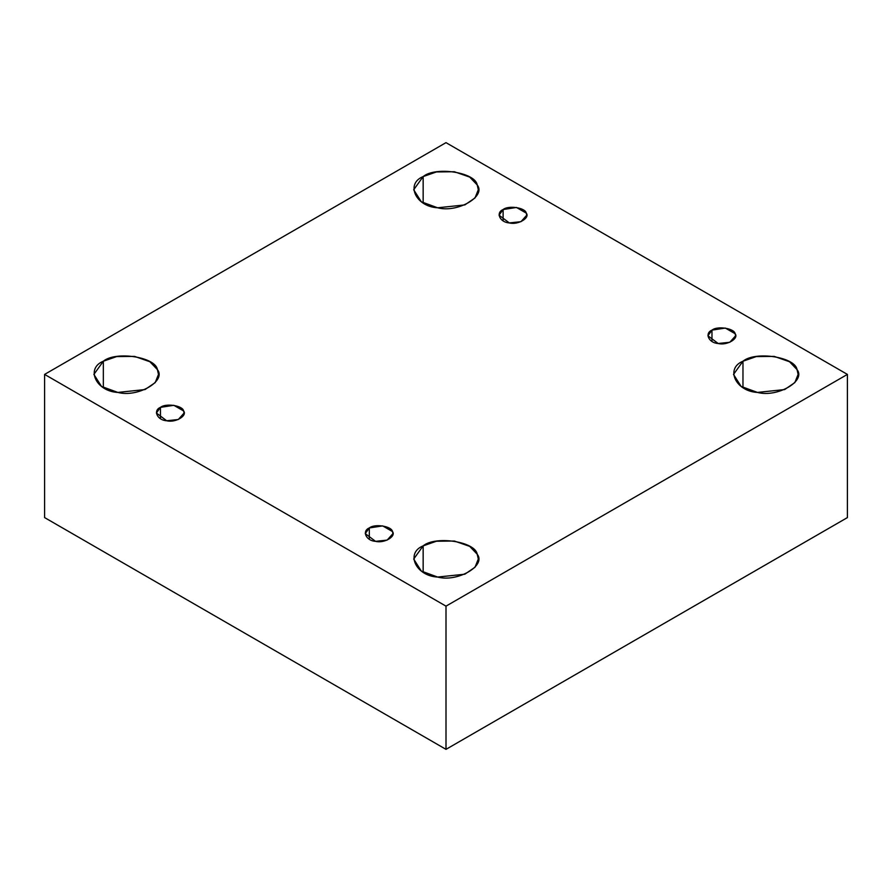 <?xml version="1.0" encoding="UTF-8"?>
<svg xmlns="http://www.w3.org/2000/svg" width="892" height="892" viewBox="0 0 892 892"><rect width="100%" height="100%" fill="white"/><g stroke="black" fill="none" stroke-linecap="round" stroke-linejoin="round"><path stroke-width="1.34" d="M503.11 209.542L499.052 215.195L509.321 222.911L520.973 221.684L526.748 215.195L526.269 213.121L516.479 207.468L503.11 209.542L503.11 220.848L503.11 209.542C508.473 205.093 525.488 207.725 526.269 213.121C530.272 218.027 517.806 225.219 509.321 222.911C499.966 222.465 495.406 212.642 503.11 209.542M423.154 202.952L423.154 176.571L413.698 189.762L421.303 201.782L437.637 207.78L464.843 204.915L475.012 197.968L478.302 189.762L477.209 184.934L469.705 177.084L454.363 171.743L436.444 171.944L423.154 176.571L423.154 202.952M103.338 387.596L103.338 361.215L93.883 374.406L101.487 386.426L117.822 392.424L145.028 389.559L155.197 382.612L158.486 374.406L157.393 369.578L149.889 361.728L134.547 356.387L116.629 356.588L103.338 361.215L103.338 387.596M160.448 407.376L156.401 413.029L166.659 420.745L178.311 419.519L184.087 413.029L183.618 410.956L173.828 405.303L160.448 407.376L160.448 418.683L160.448 407.376C165.812 402.928 182.827 405.559 183.618 410.956C187.61 415.862 175.155 423.053 166.659 420.745C157.304 420.299 152.744 410.465 160.448 407.376M369.31 527.952L365.252 533.606L375.521 541.332L387.173 540.106L392.948 533.606L392.469 531.543L382.679 525.89L369.31 527.952L369.31 539.259L369.31 527.952C374.673 523.504 391.688 526.135 392.469 531.543C396.472 536.449 384.006 543.641 375.521 541.332C366.166 540.875 361.606 531.052 369.31 527.952M423.154 572.229L423.154 545.859L413.698 559.05L421.303 571.07L437.637 577.057L464.843 574.203L475.012 567.256L478.302 559.05L477.209 554.222L469.705 546.372L454.363 541.031L436.444 541.232L423.154 545.859L423.154 572.229M742.969 387.596L742.969 361.215L733.514 374.406L741.107 386.426L757.453 392.424L784.659 389.559L794.828 382.612L798.117 374.406L797.024 369.578L789.52 361.728L774.178 356.387L756.26 356.588L742.969 361.215L742.969 387.596M711.972 330.129L707.913 335.782L718.172 343.498L729.834 342.272L735.599 335.782L735.131 333.708L725.341 328.055L711.972 330.129L711.972 341.435L711.972 330.129C717.324 325.68 734.35 328.312 735.131 333.708C739.133 338.614 726.668 345.806 718.172 343.498C708.817 343.041 704.256 333.218 711.972 330.129M847.4 517.594L847.4 374.406L446 606.147L446 749.347L847.4 517.594L446 749.347L446 606.147L847.4 374.406L847.4 517.594M44.6 517.594L44.6 374.406L446 142.653L847.4 374.406L446 142.653L44.6 374.406L446 606.147L44.6 374.406L44.6 517.594L446 749.347L44.6 517.594M742.969 361.215C755.468 350.824 795.185 356.967 797.024 369.578C806.346 381.018 777.278 397.799 757.453 392.424C735.621 391.365 724.984 368.429 742.969 361.215M423.154 545.859C435.664 535.468 475.369 541.611 477.209 554.222C486.53 565.662 457.462 582.443 437.637 577.057C415.806 576.009 405.169 553.073 423.154 545.859M103.338 361.215C115.849 350.824 155.554 356.967 157.393 369.578C166.715 381.018 137.647 397.799 117.822 392.424C95.99 391.365 85.353 368.429 103.338 361.215M423.154 176.571C435.664 166.18 475.369 172.323 477.209 184.934C486.53 196.374 457.462 213.166 437.637 207.78C415.806 206.721 405.169 183.785 423.154 176.571"/></g></svg>
